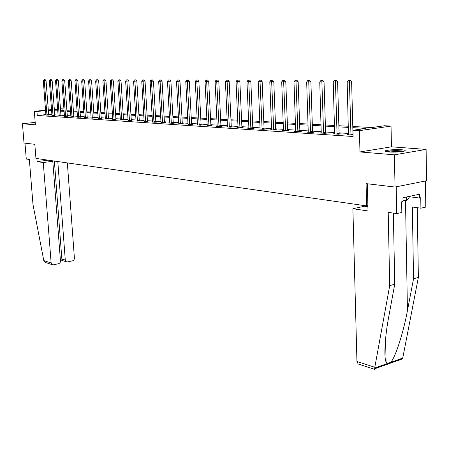 <?xml version="1.0" encoding="UTF-8"?>
<svg xmlns="http://www.w3.org/2000/svg" width="449" height="449" viewBox="0 0 449 449"><rect width="100%" height="100%" fill="white"/><g stroke="black" fill="none" stroke-linecap="round" stroke-linejoin="round"><path stroke-width="0.67" d="M401.698 149.753C395.025 149.438 389.681 149.747 385.68 150.679C384.221 151.24 385.113 151.678 388.368 151.981C395.013 152.312 400.385 152.015 404.482 151.083C405.997 150.499 405.071 150.056 401.698 149.753M35.241 123.026L34.854 123.172L35.269 123.38M352.791 126.495L371.895 127.55L384.484 125.748L391.04 126.09L359.425 130.653L352.92 130.266L365.929 128.403L352.819 127.662M391.449 146.817L359.963 151.947L394.407 154.826L395.03 187.053L426.55 180.767L426.112 149.416L391.449 146.817L391.04 126.09M60.458 108.77L62.866 108.899L60.486 109.135M62.989 110.516L62.866 108.899M394.407 154.826L426.112 149.416M35.19 122.386L22.45 123.744L35.381 124.828L34.315 111.324L45.579 110.207M395.03 187.053L366.075 183.619L366.614 205.9L35.954 158.407L34.831 144.32L24.021 143.04L22.45 123.744M366.614 205.9L367.877 205.636M45.921 114.59L37.25 115.477L353.082 136.496L352.92 130.266M348.553 133.454L339.062 132.853M334.718 132.578L325.587 132M321.316 131.731L312.521 131.17M308.323 130.906L299.853 130.367M295.728 130.109L287.568 129.587M283.51 129.334L275.641 128.835M271.651 128.582L264.057 128.1M260.134 127.853L252.809 127.387M248.948 127.14L241.882 126.691M238.077 126.45L231.252 126.017M227.508 125.782L220.919 125.361M217.232 125.131L210.862 124.727M207.23 124.496L201.073 124.104M197.493 123.879L191.543 123.503M188.019 123.279L182.26 122.914M178.786 122.695L173.219 122.341M169.795 122.122L164.407 121.78M161.028 121.567L155.814 121.236M152.48 121.022L147.435 120.702M144.146 120.495L139.257 120.186M136.013 119.978L131.276 119.681M128.077 119.479L123.492 119.187M120.332 118.985L115.887 118.704M112.766 118.508L108.456 118.233M105.38 118.036L101.199 117.773M98.163 117.582L94.11 117.324M91.108 117.133L87.179 116.886M84.216 116.695L80.399 116.454M77.469 116.269L73.771 116.033M70.88 115.848L67.288 115.623M64.426 115.444L60.941 115.219M58.117 115.039L54.733 114.826M51.938 114.647L48.655 114.439M45.927 115.073L48.75 115.067M51.972 115.466L54.829 115.455M58.151 115.864L61.042 115.859M64.443 116.386L67.389 116.269M70.891 116.802L73.872 116.684M77.486 117.234L80.5 117.11M84.227 117.672L87.28 117.548M91.119 118.121L94.217 117.997M98.174 118.575L101.306 118.452M105.408 118.912L108.563 118.923M112.794 119.389L115.994 119.4M120.338 120.018L123.598 119.894M128.105 120.371L131.389 120.394M136.013 121.039L139.37 120.91M144.168 121.41L146.464 121.718L147.547 121.438M152.503 121.943L154.854 122.263L156.808 122.033L155.926 121.976M161.051 122.498L163.458 122.818L165.428 122.588L164.525 122.532M169.812 123.06L172.287 123.396L174.263 123.161L173.336 123.099M178.809 123.638L181.34 123.986L183.332 123.744L182.384 123.683M188.036 124.233L190.634 124.586L192.643 124.345L191.667 124.283M197.509 124.844L200.181 125.209L202.202 124.962L201.197 124.895M207.242 125.467L209.986 125.843L212.012 125.597L210.985 125.529M217.243 126.113L216.154 126.248L220.061 126.5L222.103 126.242L221.043 126.175M227.52 126.77L226.397 126.915L230.416 127.174L232.47 126.915L231.381 126.843M238.088 127.449L236.932 127.6L241.062 127.864L243.128 127.6L242.005 127.527M248.959 128.15L247.764 128.302L252.018 128.577L254.095 128.307L252.939 128.234M260.139 128.863L258.916 129.026L263.288 129.312L265.376 129.037L264.192 128.958M271.656 129.604L270.388 129.772L274.895 130.064L276.994 129.783L275.77 129.705M283.515 130.367L282.208 130.541L286.849 130.844L288.96 130.558L287.702 130.474M295.734 131.147L294.387 131.333L299.169 131.641L301.285 131.349L299.988 131.265M308.328 131.955L306.936 132.146L311.864 132.472L313.997 132.169L312.661 132.085M321.316 132.786L319.879 132.988L324.964 133.319L327.102 133.016L325.727 132.926M334.718 133.645L333.231 133.858L338.479 134.2L340.628 133.886L339.208 133.796M348.553 134.532L347.015 134.756L353.043 135.02M359.963 151.947L359.425 130.653M37.25 115.477L36.936 111.481L34.315 111.324M54.368 110.039L57.753 110.224M60.581 110.381L64.067 110.572M66.923 110.729L70.515 110.931M73.412 111.088L77.116 111.29M80.04 111.453L83.856 111.666M86.82 111.829L90.754 112.042M93.757 112.211L97.809 112.435M100.845 112.604L105.027 112.834M108.108 113.002L112.418 113.238M115.539 113.412L119.984 113.659M123.144 113.833L127.735 114.085M130.934 114.259L135.677 114.523M138.915 114.703L143.809 114.972M147.098 115.152L152.149 115.432M155.483 115.612L160.697 115.904M164.076 116.089L169.469 116.386M172.899 116.577L178.466 116.88M181.946 117.071L187.704 117.391M191.229 117.587L197.184 117.913M200.765 118.109L206.922 118.452M210.559 118.654L216.929 119.002M220.622 119.204L227.216 119.569M230.96 119.776L237.79 120.152M241.596 120.36L248.667 120.753M252.534 120.966L259.864 121.37M263.793 121.589L271.387 122.005M275.383 122.223L283.257 122.661M287.315 122.886L295.487 123.335M299.618 123.565L308.093 124.031M312.296 124.261L321.091 124.749M325.368 124.985L334.511 125.484M338.86 125.726L348.357 126.248M57.691 109.41L54.346 109.747M48.307 109.938L51.556 109.612M54.318 109.337L57.663 109.006M45.613 110.617L36.936 111.481M348.39 127.415L338.894 126.876M334.544 126.629L325.402 126.113M321.13 125.872L312.33 125.378M308.126 125.136L299.651 124.659M295.526 124.429L287.354 123.963M283.297 123.739L275.422 123.29M271.426 123.065L263.832 122.639M259.904 122.414L252.579 121.999M248.712 121.786L241.641 121.382M237.835 121.168L231.011 120.781M227.261 120.573L220.667 120.197M216.979 119.99L210.609 119.63M206.972 119.428L200.815 119.08M197.234 118.878L191.28 118.542M187.755 118.34L181.997 118.014M178.517 117.818L172.949 117.503M169.52 117.312L164.132 117.004M160.753 116.813L155.534 116.521M152.2 116.33L147.149 116.05M143.865 115.864L138.971 115.584M135.727 115.404L130.99 115.135M127.791 114.955L123.2 114.697M120.04 114.517L115.595 114.265M112.475 114.091L108.164 113.844M105.088 113.67L100.907 113.434M97.865 113.266L93.813 113.036M90.81 112.867L86.876 112.643M83.912 112.475L80.096 112.261M77.172 112.093L73.468 111.885M70.577 111.722L66.985 111.52M64.123 111.358L60.637 111.161M57.814 111.004L54.424 110.813M51.635 110.65L48.346 110.465M46.892 114.826L48.672 114.647L46.051 80.635L44.266 80.775L46.977 115.247M44.429 79.675L45.147 79.619L44.047 79.675L44.429 79.675L44.266 80.775L43.3 80.769L45.916 115.18M48.672 114.647L48.778 115.168M46.051 80.635L45.147 79.619M44.047 79.675L43.3 80.769M386.712 151.796C388.52 151.184 391.876 150.842 396.776 150.774L403.494 151.335M401.277 151.683L396.663 151.476L388.929 152.02M404.325 151.128L397.023 150.611C391.949 150.673 388.233 151.016 385.882 151.639M409.112 196.426L409.14 198.026L406.603 200.394L403.006 200.664M406.547 196.965L406.603 200.394M43.267 162.544L51.147 262.962L52.23 264.68L53.392 264.82L59.049 263.597L60.132 262.564L60.469 261.054L52.797 161.253L43.267 162.544L37.132 161.629L48.138 160.153M46.118 262.693L45.405 262.463L43.794 260.594L32.985 204.497L29.348 159.479L26.267 159.025L24.976 143.152M62.63 260.616L61.861 259.011L65.285 260.072L66.379 261.789L67.485 261.913L73.035 260.712L73.962 259.909L74.439 258.456L67.339 162.914M65.285 260.072L57.798 161.545M50.922 160.557L49.379 160.764L52.797 161.253M36.885 158.536L37.132 161.629M60.334 259.32L61.861 259.011L54.363 161.051M358.712 364.173L358.15 363.993L356.944 361.507L374.808 367.265L374.634 369.342M393.346 213.101L394.75 284.195L388.8 316.433C385.034 336.071 383.71 357.067 386.073 361.978L387.094 363.634L390.664 362.365C395.182 358.01 403.382 332.844 407.445 310.579L413.54 278.807L412.356 207.011L420.909 208.19L420.752 197.728L419.417 198.015L419.355 194.265L402.955 197.723L403.022 201.522L401.642 201.82L401.838 212.456L396.725 213.601L396.214 186.818L425.433 180.986L425.804 207.096L420.909 208.19M394.75 284.195L389.715 285.637L388.205 212.343L396.725 213.601M374.808 367.265L389.715 285.637M397.707 360.704L402.147 358.992L402.899 357.297L418.361 277.426L413.54 278.807M418.361 277.426L417.273 207.685M367.905 206.753L364.481 206.259L352.886 208.706L356.944 361.507M367.349 183.77L368.006 210.963L352.886 208.706M409.118 196.707L419.417 198.015M52.96 115.219L54.75 115.034L52.14 80.657L50.339 80.803L53.044 115.64M50.501 79.692L51.22 79.636L50.108 79.692L50.501 79.692L50.339 80.803L49.356 80.798L51.961 115.573M54.75 115.034L54.857 115.561M52.14 80.657L51.22 79.636M50.108 79.692L49.356 80.798M59.156 115.618L60.957 115.427L58.353 80.685L56.54 80.831L59.24 116.044M56.703 79.709L57.427 79.647L56.305 79.703L56.703 79.709L56.54 80.831L55.541 80.826L58.134 115.971M60.957 115.427L61.07 115.965M58.353 80.685L57.427 79.647M56.305 79.703L55.541 80.826M65.492 116.022L67.299 115.831L64.707 80.708L62.882 80.859L65.576 116.459M63.045 79.72L63.775 79.664L62.63 79.72L63.045 79.72L62.882 80.859L61.861 80.854L64.46 116.263M67.299 115.831L67.417 116.375M64.707 80.708L63.775 79.664M62.63 79.72L61.861 80.854M71.963 116.437L73.788 116.246L71.2 80.736L69.365 80.887L72.048 116.88M69.522 79.737L70.257 79.681L69.101 79.737L69.522 79.737L69.365 80.887L68.315 80.882L70.908 116.684M73.788 116.246L73.905 116.796M71.2 80.736L70.257 79.681M69.101 79.737L68.315 80.882M78.581 116.863L80.416 116.667L77.84 80.764L75.993 80.915L78.67 117.307M76.145 79.754L76.886 79.698L75.718 79.754L76.145 79.754L75.993 80.915L74.921 80.91L77.503 117.11M80.416 116.667L80.534 117.228M77.84 80.764L76.886 79.698M75.718 79.754L74.921 80.91M85.344 117.301L87.19 117.099L84.631 80.792L82.773 80.943L85.433 117.75M82.919 79.77L83.666 79.714L82.481 79.77L82.919 79.77L82.773 80.943L81.673 80.938L84.244 117.548M87.19 117.099L87.314 117.672M84.631 80.792L83.666 79.714M82.481 79.77L81.673 80.938M92.264 117.745L94.122 117.543L91.579 80.82L89.705 80.977L92.354 118.199M89.851 79.787L90.597 79.731L89.402 79.787L89.851 79.787L89.705 80.977L88.582 80.972L91.136 117.992M94.122 117.543L94.251 118.121M91.579 80.82L90.597 79.731M89.402 79.787L88.582 80.972M99.347 118.199L101.216 117.997L98.685 80.854L96.799 81.005L99.437 118.659M96.939 79.81L97.697 79.748L96.479 79.804L96.939 79.81L96.799 81.005L95.648 81.005L98.191 118.452M101.216 117.997L101.339 118.581M98.685 80.854L97.697 79.748M96.479 79.804L95.648 81.005M106.593 118.665L108.473 118.457L105.953 80.882L104.056 81.039L106.682 119.131M104.196 79.827L104.954 79.765L103.725 79.827L104.196 79.827L104.056 81.039L102.883 81.033L105.386 119.047M108.473 118.457L108.602 119.052M105.953 80.882L104.954 79.765M103.725 79.827L102.883 81.033M114.007 119.142L115.898 118.934L113.401 80.915L111.492 81.073L114.102 119.614M111.627 79.843L112.39 79.782L111.144 79.843L111.627 79.843L111.492 81.073L110.286 81.067L112.772 119.524M115.898 118.934L116.033 119.535M113.401 80.915L112.39 79.782M111.144 79.843L110.286 81.067M121.6 119.63L123.503 119.417L121.022 80.943L119.103 81.106L121.696 120.108M119.232 79.866L120.001 79.799L118.738 79.86L119.232 79.866L119.103 81.106L117.868 81.101L120.354 119.889M123.503 119.417L123.638 120.029M121.022 80.943L120.001 79.799M118.738 79.86L117.868 81.101M129.374 120.13L131.293 119.911L128.835 80.977L126.899 81.14L129.469 120.613M127.022 79.883L127.797 79.821L126.517 79.883L127.022 79.883L126.899 81.14L125.636 81.134L128.077 120.523M131.293 119.911L131.428 120.534M128.835 80.977L127.797 79.821M126.517 79.883L125.636 81.134M137.338 120.641L139.274 120.422L136.833 81.011L134.885 81.179L137.439 121.129M135.009 79.905L135.783 79.838L134.487 79.9L135.009 79.905L134.885 81.179L133.594 81.174L136.036 120.904M139.274 120.422L139.409 121.056M136.833 81.011L135.783 79.838M134.487 79.9L133.594 81.174M145.504 121.168L147.446 120.944L145.033 81.045L143.074 81.213L145.605 121.662M143.186 79.922L143.972 79.855L142.659 79.922L143.186 79.922L143.074 81.213L141.749 81.207L144.14 121.567M147.446 120.944L147.586 121.584M145.033 81.045L143.972 79.855M142.659 79.922L141.749 81.207M153.872 121.707L155.825 121.477L153.44 81.084L151.47 81.252L153.973 122.207M151.577 79.944L152.368 79.877L151.032 79.944L151.577 79.944L151.47 81.252L150.106 81.247L152.475 122.106M155.825 121.477L155.971 122.134M153.44 81.084L152.368 79.877M151.032 79.944L150.106 81.247M162.454 122.257L164.418 122.027L162.061 81.117L160.074 81.291L162.555 122.762M160.181 79.967L160.972 79.9L159.619 79.967L160.181 79.967L160.074 81.291L158.682 81.28L161.017 122.661M164.418 122.027L164.57 122.689M162.061 81.117L160.972 79.9M159.619 79.967L158.682 81.28M171.254 122.824L173.235 122.588L170.906 81.157L168.908 81.331L171.355 123.335M169.004 79.989L169.806 79.922L168.431 79.989L169.004 79.989L168.908 81.331L167.477 81.32L169.784 123.234M173.235 122.588L173.387 123.262M170.906 81.157L169.806 79.922M168.431 79.989L167.477 81.32M180.285 123.402L182.277 123.166L179.982 81.19L177.972 81.37L180.391 123.924M178.062 80.012L178.865 79.939L177.473 80.012L178.062 80.012L177.972 81.37L176.502 81.364L178.775 123.817M182.277 123.166L182.429 123.851M179.982 81.19L178.865 79.939M177.473 80.012L176.502 81.364M189.551 123.997L191.56 123.756L189.298 81.23L187.278 81.409L189.663 124.525M187.356 80.034L188.17 79.961L186.756 80.034L187.356 80.034L187.278 81.409L185.768 81.404L188.002 124.418M191.56 123.756L191.717 124.457M189.298 81.23L188.17 79.961M186.756 80.034L185.768 81.404M199.07 124.609L201.085 124.362L198.862 81.269L196.83 81.454L199.176 125.142M196.909 80.057L197.723 79.989L196.286 80.057L196.909 80.057L196.83 81.454L195.281 81.443L197.476 125.03M201.085 124.362L201.247 125.08M198.862 81.269L197.723 79.989M196.286 80.057L195.281 81.443M208.847 125.237L210.873 124.99L208.695 81.314L206.647 81.493L208.953 125.776M206.714 80.085L207.533 80.012L206.08 80.079L206.714 80.085L206.647 81.493L205.053 81.488L207.208 125.664M210.873 124.99L211.041 125.714M208.695 81.314L207.533 80.012M206.08 80.079L205.053 81.488M218.888 125.883L220.93 125.63L218.792 81.353L216.732 81.538L219 126.433M216.794 80.107L217.619 80.034L216.137 80.107L216.794 80.107L216.732 81.538L215.099 81.533L217.204 126.315M220.93 125.63L221.099 126.371M218.792 81.353L217.619 80.034M216.137 80.107L215.099 81.533M229.214 126.545L231.263 126.287L229.175 81.398L227.104 81.589L229.327 127.101M227.155 80.135L227.985 80.057L226.481 80.13L227.155 80.135L227.104 81.589L225.42 81.578L227.475 126.983M231.263 126.287L231.437 127.045M229.175 81.398L227.985 80.057M226.481 80.13L225.42 81.578M239.828 127.23L241.893 126.966L239.856 81.443L237.768 81.634L239.946 127.791M237.813 80.163L238.644 80.085L237.123 80.158L237.813 80.163L237.768 81.634L236.039 81.628L238.043 127.668M241.893 126.966L242.067 127.735M239.856 81.443L238.644 80.085M237.123 80.158L236.039 81.628M250.75 127.931L252.821 127.662L250.839 81.488L248.746 81.684L250.868 128.504M248.78 80.186L249.616 80.113L248.067 80.186L248.78 80.186L248.746 81.684L246.967 81.673L248.909 128.375M252.821 127.662L253.006 128.448M250.839 81.488L249.616 80.113M248.067 80.186L246.967 81.673M261.986 128.655L264.068 128.38L262.149 81.538L260.038 81.735L262.104 129.233M260.061 80.214L260.903 80.141L259.331 80.214L260.061 80.214L260.038 81.735L258.209 81.724L260.089 129.104M264.068 128.38L264.259 129.183M262.149 81.538L260.903 80.141M259.331 80.214L258.209 81.724M273.553 129.396L275.652 129.116L273.789 81.583L271.673 81.785L273.677 129.986M271.684 80.248L272.532 80.169L270.927 80.242L271.684 80.248L271.673 81.785L269.787 81.774L271.6 129.851M275.652 129.116L275.843 129.941M273.789 81.583L272.532 80.169M270.927 80.242L269.787 81.774M285.469 130.165L287.579 129.879L285.783 81.634L283.656 81.836L285.592 130.76M283.656 80.276L284.509 80.197L282.876 80.276L283.656 80.276L283.656 81.836L281.714 81.83L283.454 130.62M287.579 129.879L287.775 130.715M285.783 81.634L284.509 80.197M282.876 80.276L281.714 81.83M297.743 130.951L299.865 130.665L298.147 81.684L296.009 81.892L297.872 131.557M295.992 80.309L296.851 80.225L295.189 80.304L295.992 80.309L296.009 81.892L294 81.886L295.672 131.417M299.865 130.665L300.067 131.518M298.147 81.684L296.851 80.225M295.189 80.304L294 81.886M310.399 131.765L312.532 131.467L310.893 81.74L308.744 81.948L310.528 132.382M308.716 80.337L309.574 80.253L307.885 80.337L308.716 80.337L308.744 81.948L306.673 81.943L308.261 132.236M312.532 131.467L312.74 132.348M310.893 81.74L309.574 80.253M307.885 80.337L306.673 81.943M323.454 132.607L325.592 132.303L324.038 81.797L321.877 82.01L323.589 133.23M321.838 80.371L322.702 80.287L320.984 80.371L321.838 80.371L321.877 82.01L319.744 81.999L321.243 133.078M325.592 132.303L325.811 133.201M324.038 81.797L322.702 80.287M320.984 80.371L319.744 81.999M336.924 133.471L339.074 133.162L337.609 81.853L335.442 82.072L337.059 134.105M335.381 80.405L334.499 80.405L335.381 80.405L335.442 82.072L333.237 82.06L334.64 133.948M339.074 133.162L339.298 134.083M337.609 81.853L336.25 80.32M334.499 80.405L333.237 82.06M350.832 134.363L352.987 134.049L351.623 81.909L349.44 82.133L350.966 135.009M349.373 80.438L348.458 80.438L349.373 80.438L349.44 82.133L347.167 82.122L348.469 134.852M352.987 134.049L353.026 134.369M351.623 81.909L350.242 80.354M348.458 80.438L347.167 82.122M46.943 115.129L48.722 114.944M43.794 260.594L51.147 262.962M374.735 368.023L387.094 363.634M390.664 362.365L402.68 358.089M386.056 361.164L385.775 361.075M405.509 200.478L407.445 310.579M53.01 115.522L54.8 115.337M59.212 115.926L61.008 115.735M65.543 116.336L67.356 116.145M72.014 116.751L73.838 116.56M78.637 117.183L80.466 116.987M85.4 117.621L87.246 117.425M92.32 118.07L94.178 117.868M99.403 118.53L101.272 118.323M106.649 118.996L108.529 118.789M114.063 119.479L115.954 119.271M121.657 119.973L123.565 119.76M129.43 120.472L131.349 120.259M137.4 120.989L139.33 120.77M145.566 121.522L147.508 121.297M153.934 122.061L155.887 121.836M162.516 122.616L164.48 122.386M171.316 123.189L173.297 122.953M180.346 123.772L182.339 123.537M189.618 124.373L191.622 124.132M199.137 124.99L201.152 124.743M208.908 125.625L210.94 125.372M218.955 126.276L220.998 126.023M229.282 126.944L231.33 126.685M239.895 127.634L241.96 127.37M250.817 128.341L252.894 128.072M262.053 129.071L264.141 128.796M273.626 129.817L275.72 129.537M285.542 130.592L287.646 130.305M297.816 131.389L299.938 131.097M310.478 132.208L312.605 131.911M323.533 133.056L325.671 132.752M337.003 133.925L339.152 133.617M350.91 134.829L353.032 134.515M66.379 261.789L62.422 260.555M62.534 260.605L60.463 261.026M45.405 262.463L52.23 264.68M385.573 338.832L386.073 361.978M358.15 363.993L374.679 369.359M402.147 358.992L374.73 368.758"/></g></svg>
